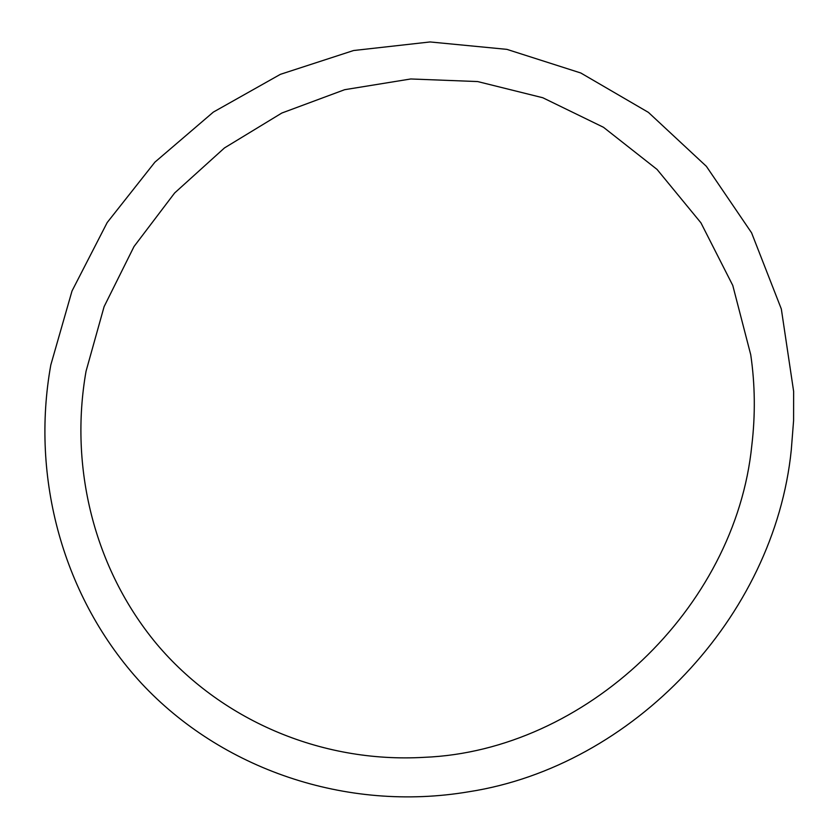 <?xml version="1.0" encoding="UTF-8"?>
<svg xmlns="http://www.w3.org/2000/svg" width="839" height="839" viewBox="0 0 839 839"><rect width="100%" height="100%" fill="white"/><g stroke="black" fill="none" stroke-linecap="round" stroke-linejoin="round"><path stroke-width="1.26" d="M50.812 364.955C30.603 477.255 62.558 597.767 141.56 683.439C220.825 768.514 345.542 812.655 468.991 791.733C633.067 766.238 774.418 617.126 791.282 449.966L793.589 420.633L793.631 391.362L781.329 309.004L751.576 232.812L706.375 166.332L648.411 112.384L580.798 72.993L506.903 49.365L430.071 41.95L353.555 50.529L280.394 74.335L213.358 112.09L154.911 162.147L107.193 222.545L72.007 290.997L50.812 364.955M751.828 445.289C735.446 609.093 584.972 750.884 424.303 757.323C319.47 763.469 219.44 718.677 156.494 643.775C93.884 568.339 69.218 466.746 86.05 371.237L104.109 306.634L134.03 246.509L174.648 192.97L224.495 147.916L281.831 113.034L344.672 89.689L410.753 78.971L477.653 81.561L542.791 97.744L603.482 127.287L657.052 169.426L700.922 222.807L732.772 285.438L750.737 354.75C755.09 384.556 755.457 414.728 751.828 445.289"/></g></svg>
